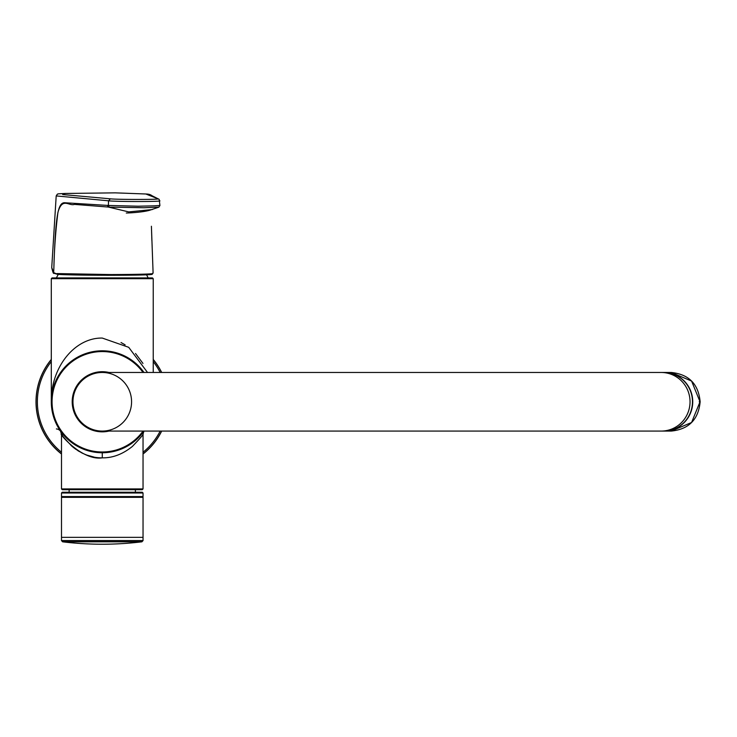 <?xml version="1.0" encoding="UTF-8"?>
<svg xmlns="http://www.w3.org/2000/svg" width="737" height="737" viewBox="0 0 737 737"><rect width="100%" height="100%" fill="white"/><g stroke="black" fill="none" stroke-linecap="round" stroke-linejoin="round"><path stroke-width="1.11" d="M661.172 372.471L663.604 372.471A29.305 28.863 90 0 1 692.467 401.776A29.305 28.863 90 0 1 663.604 431.081L102.268 431.081A29.305 29.305 0 0 1 72.963 401.776A29.305 29.305 0 0 1 102.268 372.471L102.268 372.471A29.305 29.305 0 0 1 131.297 405.765A29.305 29.305 0 0 1 94.364 429.993A29.305 29.305 0 0 0 131.573 401.776A29.305 29.305 0 0 0 94.364 373.558A29.305 29.305 0 0 1 102.268 372.471L661.172 372.471A29.305 28.863 90 0 1 690.035 401.776A29.305 28.863 90 0 1 661.172 431.081M69.14 492.242L69.14 489.69L138.832 489.69L135.396 489.69L135.396 492.242M61.493 488.926L143.042 488.926L142.278 489.69L62.258 489.69L61.493 488.926L61.493 434.01L60.323 430.758L58.251 429.266L56.399 428.916M102.268 457.843C112.632 458.036 122.664 454.241 132.374 446.447C140.297 438.174 143.853 434.029 143.042 434.01C143.844 434.029 140.288 438.174 132.374 446.447C122.664 454.241 112.632 458.036 102.268 457.843C81.678 461.076 57.698 431.946 61.493 434.01C60.664 433.992 64.211 438.137 72.143 446.438C81.862 454.232 91.904 458.036 102.268 457.843L102.268 452.739M61.715 434.36L62.802 436.009M64.045 437.75L66.339 440.625M71.056 445.48L74.188 448.087M74.916 448.64L75.819 449.284M77.661 450.519L79.356 451.56M81.245 452.61L83.161 453.559M87.058 455.162L93.949 457.051M110.191 452.122L114.069 451.357M115.985 450.86L117.883 450.289M119.901 449.598L121.881 448.815M123.807 447.967L125.677 447.046M127.667 445.959L129.555 444.816M133.065 442.384L134.484 441.27M136.059 439.925L137.368 438.727M138.805 437.308L139.533 436.544M140.408 435.585L141.163 434.71M141.826 433.909L142.342 433.255M142.785 432.693L143.3 432.002M143.448 431.799L143.964 431.081A50.964 50.964 0 0 1 51.295 401.776C50.871 366.667 75.165 337.555 102.268 338.062L128.708 347.311L147.52 372.471M94.345 452.122L90.458 451.357L94.345 452.122M86.644 450.289L88.394 450.814M61.733 432.674L62.728 433.936M65.013 436.553L65.74 437.317M67.168 438.736L68.477 439.925M69.361 440.698L71.461 442.384M74.962 444.816L76.86 445.959M78.85 447.046L80.72 447.967M82.645 448.815L84.617 449.588M109.002 431.081A30.07 30.07 0 0 1 72.392 405.166A30.07 30.07 0 0 1 109.002 372.471M142.96 363.424L135.525 353.502M125.124 344.833L121.034 342.539M67.73 364.29L69.656 362.604L67.73 364.29M71.618 361.047L73.46 359.73L71.618 361.056M75.34 358.504L77.496 357.233M83.189 354.515L85.216 353.751L83.18 354.515M89.085 352.544L88.2 352.783M90.946 352.083L94.704 351.374L90.946 352.083M53 388.721L51.295 401.776A50.964 50.964 0 0 1 102.268 350.812L98.472 350.95M109.831 351.374L113.59 352.083L109.831 351.374M115.442 352.544L117.284 353.069L115.442 352.544M119.33 353.751L121.347 354.515L119.32 353.742M125.327 356.321L129.196 358.504L125.327 356.321M131.075 359.73L132.918 361.056M134.88 362.604L136.806 364.29L134.871 362.604M140.5 368.067L143.908 372.388L140.491 368.067M132.909 361.047L131.066 359.73M79.2 356.33L75.331 358.504M64.036 368.067L60.627 372.388M57.597 377.243L56.261 379.841M54.446 384.143L53.902 385.691M150.689 277.923L52.06 277.923L152.467 277.923L153.232 278.687L153.232 372.471M102.268 350.812A50.964 50.964 0 0 1 143.964 372.471A50.964 50.964 0 0 0 51.295 401.776L51.295 401.776A50.964 50.964 0 0 0 143.964 431.081L143.715 431.44M53.958 273.243C53.506 274.072 52.769 272.183 51.737 267.595L53.672 272.589L53.856 268.176C55.625 214.78 57.91 201.8 65.252 202.786L108.339 205.457L138.243 206.213L154.328 205.835L159.911 205.466L159.201 199.423M53.865 268.176L53.865 268.176C54.345 248.691 55.699 230.082 57.937 212.357C62.295 196.779 69.103 206.406 74.419 204.389L109.325 207.125L108.348 205.522L108.56 200.805L56.196 195.922L57.311 194.209C59.301 193.886 54.234 194.024 65.234 193.463L62.682 194.55L110.375 198.833C117.119 199.644 160.767 199.644 157.921 198.833M159.091 199.322L151.831 195.627C150.523 194.568 148.533 194.024 145.871 194.006L158.814 199.11M110.375 198.833L108.56 200.805C115.7 201.745 163.024 201.745 159.791 200.805M109.325 207.125L143.991 207.723L158.888 207.125L159.947 205.485M152.301 209.557L128.763 211.906L108.339 207.06L107.39 205.402M53.672 272.589L57.597 274.367L107.289 275.297C135.129 275.242 150.081 274.929 152.135 274.357L153.103 273.012L151.407 226.259M56.915 273.574L111.038 274.56C137.027 274.45 150.928 274.118 152.734 273.574L153.029 272.598M153.232 359.435A66.256 66.256 0 0 1 161.689 372.471M161.689 431.081A66.256 66.256 0 0 1 143.042 454.001M61.493 454.001A66.256 66.256 0 0 1 51.295 359.435M61.493 540.553L143.042 540.553L143.042 537.347L61.493 537.347L61.493 540.553L62.608 541.815A327.458 327.458 0 0 0 141.919 541.815L62.608 541.815M103.539 497.337L61.493 497.337L61.493 540.663L143.042 540.663L143.042 497.337L103.539 497.337M61.493 493.007L143.042 493.007L142.278 492.242L62.258 492.242L61.493 493.007L61.493 496.572L62.258 497.337M56.371 277.923L58.251 274.404M663.742 431.081A29.305 28.863 -90 0 0 692.734 401.776A29.305 28.863 -90 0 0 663.742 372.471M51.295 401.776L51.295 278.687L153.232 278.687M143.024 431.081A50.199 50.199 0 0 1 52.06 401.776A50.199 50.199 0 0 1 143.024 372.471M152.734 273.574L151.979 274.367C148.846 275.583 76.731 275.583 57.597 274.367L53.967 273.252M51.295 361.618A64.884 64.884 0 0 0 61.493 452.251M143.042 452.251A64.884 64.884 0 0 0 160.159 431.081M160.159 372.471A64.884 64.884 0 0 0 153.232 361.618M51.295 359.592A66.164 66.164 0 0 0 61.493 453.881M143.042 453.881A66.164 66.164 0 0 0 161.587 431.081M161.587 372.471A66.164 66.164 0 0 0 153.232 359.592M143.042 493.007L143.042 496.572L61.493 496.572M700.03 401.776L691.582 381.057L671.167 372.471C688.8 374.221 698.455 383.986 700.15 401.776C698.455 419.556 688.8 429.33 671.177 431.081L691.582 422.494L700.03 401.776L699.22 401.776M143.042 488.926L143.042 434.01L143.955 431.099M112.31 451.744L113.71 451.44M116.133 450.823L117.063 450.547M102.167 452.739L98.859 452.629M92.226 451.744L87.473 450.547M61.604 432.508L60.931 431.596M51.295 278.687L52.06 277.923M51.737 267.632L56.196 195.922M158.888 207.161L149.768 210.229C143.678 212.072 131.324 212.929 126.285 213.011M151.886 240.575L151.601 232.091M145.484 193.978L115.248 192.854L65.105 193.463M143.042 540.553L141.919 541.815M143.042 496.572L142.278 497.337M148.155 277.923A50.964 50.964 0 0 0 146.506 274.79M671.177 372.471L663.871 372.471M671.177 431.081L663.871 431.081"/></g></svg>
